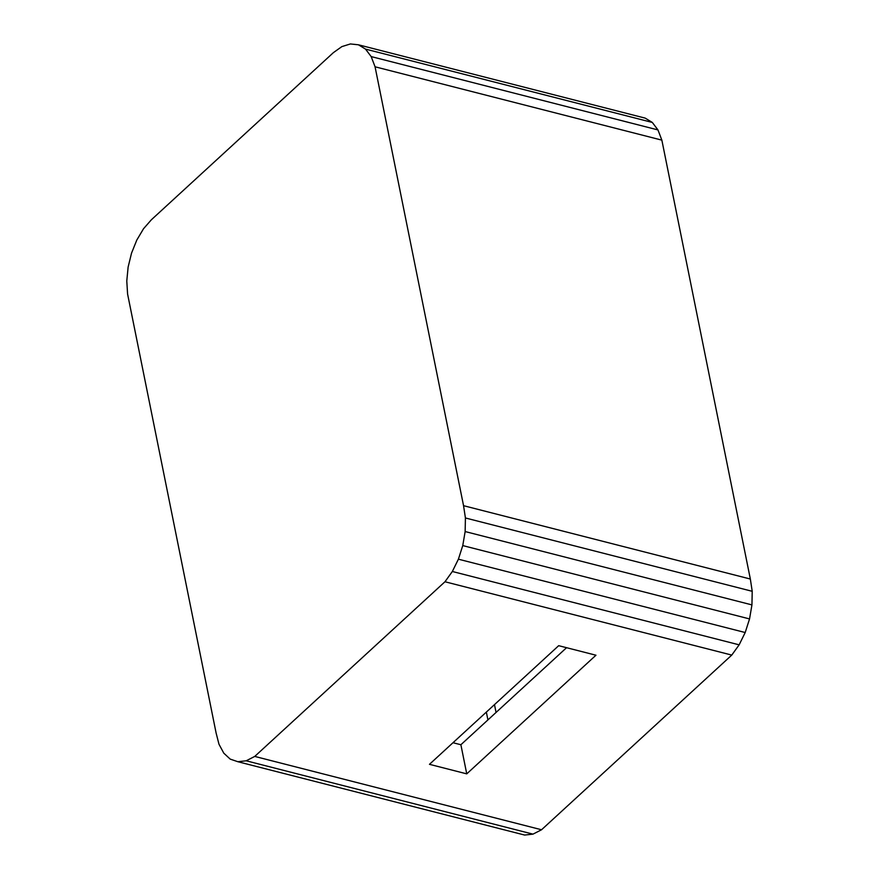 <?xml version="1.0" encoding="UTF-8"?>
<svg xmlns="http://www.w3.org/2000/svg" width="879" height="879" viewBox="0 0 879 879"><rect width="100%" height="100%" fill="white"/><g stroke="black" fill="none" stroke-linecap="round" stroke-linejoin="round"><path stroke-width="1.32" d="M541.541 829.765L731.767 655.086L444.972 581.755L254.745 756.423L541.541 829.765L532.982 834.138L524.631 835.05L237.835 761.708L230.21 759.115L223.793 753.171L218.981 744.249L216.091 732.921L127.587 294.026L126.785 280.994L128.125 267.073L131.531 253.152L136.783 240.088L143.541 228.716L151.397 219.75L333.416 52.619L341.865 46.609L350.391 43.95L358.434 44.796L365.521 49.103L371.18 56.586L657.964 129.927L661.854 140.135L750.347 579.03L463.552 505.689L465.42 517.973L752.215 591.303L750.347 579.03M237.835 761.708L246.186 760.796L532.982 834.138M254.745 756.423L246.186 760.796M444.972 581.755L452.344 571.493L458.398 559.187L462.761 545.584L465.145 531.553L465.42 517.973M661.854 140.135L375.058 66.793L463.552 505.689M375.058 66.793L371.18 56.586M657.964 129.927L652.306 122.445L645.23 118.138L358.434 44.796M752.215 591.303L751.941 604.895L465.145 531.553M731.767 655.086L739.14 644.834L745.194 632.528L749.545 618.926L751.941 604.895M494.481 704.628L496.053 712.44M558.681 645.68L429.468 764.323L466.749 773.861L595.962 655.218L558.681 645.68M739.14 644.834L452.344 571.493M745.194 632.528L458.398 559.187M749.545 618.926L462.761 545.584M652.306 122.445L365.521 49.103M566.559 647.702L460.882 744.744L466.749 773.861M453.004 742.722L460.882 744.744M487.922 719.912L486.351 712.1"/></g></svg>
